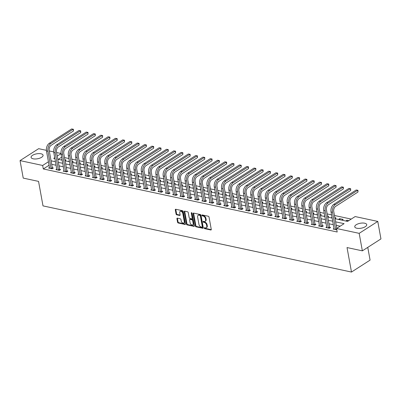 <?xml version="1.0" encoding="UTF-8"?>
<svg xmlns="http://www.w3.org/2000/svg" width="401" height="401" viewBox="0 0 401 401"><rect width="100%" height="100%" fill="white"/><g stroke="black" fill="none" stroke-linecap="round" stroke-linejoin="round"><path stroke-width="0.6" d="M204.244 228.114A0.536 0.346 -122.7 0 0 204.736 228.68L210.821 229.989A0.767 0.491 -122.7 0 0 211.111 229.943A0.767 0.491 -122.7 0 0 211.272 229.422L209.021 217.056A0.767 0.491 -122.7 0 0 208.325 216.249L202.239 214.941A0.536 0.346 -122.7 0 0 202.41 215.903L203.202 216.074A2.451 1.579 -122.7 0 1 205.432 218.665L205.618 219.693A2.451 1.579 -122.7 0 1 205.111 221.367A2.451 1.579 -122.7 0 1 204.184 221.502L203.397 221.332A0.536 0.346 -122.7 0 0 203.573 222.294L204.36 222.46A2.451 1.579 -122.7 0 1 206.595 225.051L206.781 226.084A2.451 1.579 -122.7 0 1 206.274 227.753A2.451 1.579 -122.7 0 1 205.347 227.888L204.56 227.718A0.536 0.346 -122.7 0 0 204.244 228.114M204.746 227.758A0.536 0.346 -122.7 0 0 205.237 228.359L211.277 229.653M202.42 214.981A0.536 0.346 -122.7 0 0 202.916 215.583L203.703 215.753L203.202 216.074M203.583 221.372A0.536 0.346 -122.7 0 0 204.074 221.969L204.866 222.139L204.36 222.46M41.002 153.784A6.09 2.511 169.7 0 1 43.072 155.212A6.09 2.511 169.7 0 1 39.789 158.164A6.09 2.511 169.7 0 1 33.163 158.816A6.09 2.511 169.7 0 1 31.093 157.387A6.09 2.511 169.7 0 1 34.376 154.435A6.09 2.511 169.7 0 1 41.002 153.784M364.659 223.207A6.09 2.511 169.7 0 1 366.73 224.635A6.09 2.511 169.7 0 1 363.446 227.588A6.09 2.511 169.7 0 1 356.82 228.239A6.09 2.511 169.7 0 1 354.75 226.811A6.09 2.511 169.7 0 1 358.033 223.858A6.09 2.511 169.7 0 1 364.659 223.207M177.372 218.159A0.767 0.491 -122.7 0 0 177.082 218.199A0.767 0.491 -122.7 0 0 176.921 218.72L177.553 222.189A0.767 0.491 -122.7 0 0 178.25 223.001L185.011 224.45A0.767 0.491 -122.7 0 0 185.302 224.41A0.767 0.491 -122.7 0 0 185.457 223.888L183.212 211.522A0.767 0.491 -122.7 0 0 182.515 210.71L175.753 209.262A0.767 0.491 -122.7 0 0 175.463 209.302A0.767 0.491 -122.7 0 0 175.307 209.828L176.069 214.019A0.767 0.491 -122.7 0 0 176.766 214.826L179.658 215.447A0.767 0.491 -122.7 0 0 179.949 215.407A0.767 0.491 -122.7 0 0 180.104 214.881L179.728 212.806A2.05 1.318 -122.7 0 1 180.154 211.407A2.05 1.318 -122.7 0 1 181.703 211.678A2.05 1.318 -122.7 0 1 182.796 213.462L184.275 221.603A2.05 1.318 -122.7 0 1 183.848 223.001A2.05 1.318 -122.7 0 1 182.3 222.725A2.05 1.318 -122.7 0 1 181.207 220.946L180.961 219.588A0.767 0.491 -122.7 0 0 180.265 218.781L177.372 218.159M335.061 218.71L347.612 221.402L355.151 216.565L377.772 221.417L380.95 238.911L362.354 250.846L347.03 247.557L351.487 272.053L43.002 205.883L38.551 181.387L23.228 178.104L20.05 160.606L38.646 148.676L46.401 150.34M362.354 250.846L359.176 233.347L336.559 228.5L344.098 223.658L335.632 221.843M49.082 165.252L43.303 168.956L337.191 231.999L336.559 228.5M43.303 168.956L42.666 165.458L20.05 160.606M195.372 226.014A0.767 0.491 -122.7 0 0 196.069 226.821L202.831 228.274A0.767 0.491 -122.7 0 0 203.117 228.229A0.767 0.491 -122.7 0 0 203.277 227.708L201.031 215.342A0.767 0.491 -122.7 0 0 200.335 214.535L193.573 213.086A0.767 0.491 -122.7 0 0 193.282 213.126A0.767 0.491 -122.7 0 0 193.122 213.648L195.372 226.014L195.873 225.693A0.767 0.491 -122.7 0 0 196.57 226.5L203.287 227.938M193.919 226.359L187.162 224.911A0.767 0.491 -122.7 0 1 186.46 224.104L184.214 211.738A0.767 0.491 -122.7 0 1 184.375 211.217A0.767 0.491 -122.7 0 1 184.66 211.172L187.558 211.793A0.767 0.491 -122.7 0 1 188.254 212.605L189.167 217.618A0.767 0.491 -122.7 0 0 189.863 218.43L191.783 218.841A0.767 0.491 -122.7 0 0 192.069 218.796A0.767 0.491 -122.7 0 0 192.229 218.274L191.282 213.056A0.536 0.346 -122.7 0 1 192.084 213.227L194.37 225.798A0.767 0.491 -122.7 0 1 194.209 226.319A0.767 0.491 -122.7 0 1 193.919 226.359L194.37 226.074M340.168 226.179L336.264 225.342M333.346 224.715L328.97 223.778M326.053 223.151L321.672 222.214M318.755 221.588L314.379 220.65M311.457 220.024L307.081 219.081M304.164 218.455L299.788 217.517M296.865 216.891L292.489 215.954M289.572 215.327L285.191 214.39M282.274 213.763L277.898 212.821M274.976 212.199L270.6 211.257M267.683 210.63L263.307 209.693M260.384 209.066L256.008 208.129M253.091 207.502L248.71 206.565M245.793 205.939L241.417 204.996M238.495 204.37L234.119 203.432M231.202 202.806L226.826 201.868M223.903 201.242L219.527 200.305M216.61 199.678L212.229 198.736M209.312 198.114L204.936 197.172M202.014 196.545L197.638 195.608M194.721 194.981L190.345 194.044M187.422 193.417L183.046 192.48M180.129 191.853L175.748 190.911M172.831 190.285L168.455 189.347M165.538 188.721L161.157 187.783M158.24 187.157L153.864 186.219M150.941 185.593L146.565 184.65M143.648 184.029L139.272 183.087M136.35 182.46L131.974 181.523M129.057 180.896L124.676 179.959M121.759 179.332L117.383 178.395M114.46 177.768L110.085 176.826M107.167 176.199L102.791 175.262M99.869 174.635L95.493 173.698M92.576 173.072L88.195 172.134M85.278 171.508L80.902 170.57M77.979 169.944L73.604 169.001M70.686 168.375L66.31 167.438M63.388 166.811L59.012 165.874M56.095 165.247L51.714 164.31M336.785 229.758L333.161 229.086L334.038 228.525M326.745 226.956L325.863 227.522L329.366 228.274L330.619 227.467L329.672 227.262M319.447 225.392L318.569 225.958L322.068 226.71L323.326 225.903L322.374 225.698M312.148 223.828L311.271 224.395L314.775 225.141L316.028 224.339L315.076 224.134M304.855 222.264L303.973 222.826L307.477 223.578L308.735 222.771L307.783 222.57M297.557 220.7L296.68 221.262L300.179 222.014L301.437 221.207L300.484 221.001M290.264 219.131L289.382 219.698L292.885 220.45L294.144 219.643L293.191 219.437M282.966 217.568L282.088 218.134L285.587 218.886L286.845 218.079L285.893 217.873M275.667 216.004L274.79 216.565L278.294 217.317L279.547 216.51L278.595 216.309M268.374 214.44L267.492 215.001L270.996 215.753L272.254 214.946L271.302 214.746M261.076 212.871L260.199 213.437L263.703 214.189L264.956 213.382L264.003 213.177M253.783 211.307L252.901 211.873L256.404 212.625L257.663 211.818L256.71 211.613M246.485 209.743L245.607 210.309L249.106 211.056L250.364 210.254L249.412 210.049M239.186 208.179L238.309 208.741L241.813 209.492L243.066 208.685L242.114 208.485M231.893 206.615L231.011 207.177L234.515 207.929L235.773 207.122L234.821 206.916M224.595 205.046L223.718 205.613L227.222 206.365L228.475 205.558L227.522 205.352M217.302 203.482L216.42 204.049L219.923 204.801L221.182 203.994L220.229 203.788M210.004 201.919L209.127 202.48L212.625 203.232L213.883 202.43L212.931 202.224M202.705 200.355L201.828 200.916L205.332 201.668L206.585 200.861L205.633 200.66M195.412 198.786L194.535 199.352L198.034 200.104L199.292 199.297L198.34 199.091M188.114 197.222L187.237 197.788L190.741 198.54L191.994 197.733L191.041 197.528M180.821 195.658L179.939 196.224L183.442 196.971L184.701 196.169L183.748 195.964M173.523 194.094L172.646 194.655L176.144 195.407L177.402 194.6L176.45 194.4M166.23 192.53L165.347 193.092L168.851 193.843L170.104 193.036L169.157 192.831M158.931 190.961L158.054 191.528L161.553 192.28L162.811 191.472L161.859 191.267M151.633 189.397L150.756 189.964L154.26 190.716L155.513 189.909L154.56 189.703M144.34 187.833L143.458 188.395L146.961 189.147L148.22 188.345L147.267 188.139M137.042 186.27L136.165 186.831L139.663 187.583L140.921 186.776L139.969 186.575M129.749 184.706L128.866 185.267L132.37 186.019L133.628 185.212L132.676 185.006M122.45 183.137L121.573 183.703L125.072 184.455L126.33 183.648L125.378 183.442M115.152 181.573L114.275 182.139L117.779 182.886L119.032 182.084L118.079 181.879M107.859 180.009L106.977 180.57L110.481 181.322L111.739 180.515L110.786 180.315M100.561 178.445L99.684 179.006L103.187 179.758L104.44 178.951L103.488 178.746M93.268 176.876L92.385 177.442L95.889 178.194L97.147 177.387L96.195 177.182M85.969 175.312L85.092 175.879L88.591 176.63L89.849 175.823L88.897 175.618M78.671 173.748L77.794 174.315L81.298 175.062L82.551 174.26L81.598 174.054M71.378 172.184L70.496 172.746L74 173.498L75.258 172.691L74.305 172.49M64.08 170.62L63.203 171.182L66.706 171.934L67.959 171.127L67.007 170.921M56.787 169.052L55.904 169.618L59.408 170.37L60.666 169.563L59.714 169.357M49.488 167.488L48.611 168.054L52.11 168.801L53.368 167.999L52.416 167.793M351.226 219.086L334.474 215.492M331.557 214.866L327.181 213.928M324.259 213.302L319.883 212.365M316.965 211.738L312.59 210.796M309.667 210.169L305.291 209.232M302.374 208.605L297.993 207.668M295.076 207.041L290.7 206.104M287.778 205.477L283.402 204.535M280.484 203.914L276.109 202.971M273.186 202.345L268.81 201.407M265.893 200.781L261.512 199.843M258.595 199.217L254.219 198.279M251.297 197.653L246.921 196.711M244.003 196.084L239.628 195.147M236.705 194.52L232.329 193.583M229.412 192.956L225.031 192.019M222.114 191.392L217.738 190.45M214.821 189.828L210.44 188.886M207.523 188.259L203.147 187.322M200.224 186.696L195.848 185.758M192.931 185.132L188.555 184.194M185.633 183.568L181.257 182.625M178.34 181.999L173.959 181.062M171.042 180.435L166.666 179.498M163.743 178.871L159.367 177.934M156.45 177.307L152.074 176.365M149.152 175.743L144.776 174.801M141.859 174.174L137.478 173.237M134.561 172.61L130.185 171.673M127.262 171.047L122.886 170.109M119.969 169.483L115.593 168.54M112.671 167.914L108.295 166.976M105.378 166.35L100.997 165.412M98.08 164.786L93.704 163.849M90.781 163.222L86.405 162.28M83.488 161.658L79.112 160.716M76.19 160.089L71.814 159.152M68.897 158.525L64.516 157.588M61.639 157.192L58.29 159.342M348.84 220.615L346.98 220.219L345.757 221.006M341.963 220.189L343.186 219.407L339.682 218.655L338.459 219.437M335.005 218.41L335.893 217.838L334.86 217.618M332.003 217.332L331.166 217.873M327.707 216.841L328.594 216.274L327.567 216.054M324.71 215.768L323.868 216.309M320.414 215.277L321.296 214.71L320.269 214.49M317.412 214.204L316.574 214.746M313.116 213.713L314.003 213.147L312.975 212.926M310.118 212.64L309.276 213.177M305.823 212.149L306.705 211.578L305.677 211.357M302.82 211.076L301.978 211.613M298.524 210.58L299.412 210.014L298.384 209.793M295.527 209.507L294.685 210.049M291.226 209.016L292.113 208.45L291.086 208.229M288.229 207.944L287.387 208.485M283.933 207.452L284.815 206.886L283.788 206.665M280.931 206.38L280.093 206.921M276.635 205.888L277.522 205.322L276.495 205.101M273.637 204.816L272.795 205.352M269.342 204.325L270.224 203.753L269.196 203.533M266.339 203.247L265.497 203.788M262.043 202.756L262.931 202.189L261.903 201.969M259.046 201.683L258.204 202.224M254.75 201.192L255.632 200.625L254.605 200.405M251.748 200.119L250.906 200.66M247.452 199.628L248.334 199.061L247.307 198.841M244.45 198.555L243.613 199.091M240.154 198.064L241.041 197.492L240.014 197.272M237.156 196.991L236.314 197.528M232.861 196.495L233.743 195.929L232.715 195.708M229.858 195.422L229.016 195.964M225.562 194.931L226.45 194.365L225.422 194.144M222.565 193.858L221.723 194.4M218.269 193.367L219.152 192.801L218.124 192.58M215.267 192.295L214.425 192.836M210.971 191.803L211.853 191.237L210.826 191.016M207.969 190.731L207.132 191.267M203.673 190.239L204.56 189.668L203.533 189.447M200.675 189.162L199.833 189.703M196.38 188.67L197.262 188.104L196.234 187.884M193.377 187.598L192.535 188.139M189.082 187.107L189.969 186.54L188.941 186.32M186.084 186.034L185.242 186.575M181.788 185.543L182.671 184.976L181.643 184.756M178.786 184.47L177.944 185.006M174.49 183.979L175.377 183.407L174.345 183.187M171.488 182.906L170.651 183.442M167.192 182.41L168.079 181.843L167.052 181.623M164.194 181.337L163.352 181.879M159.899 180.846L160.781 180.28L159.753 180.059M156.896 179.773L156.059 180.315M152.601 179.282L153.488 178.716L152.46 178.495M149.603 178.209L148.761 178.751M145.307 177.718L146.19 177.152L145.162 176.931M142.305 176.646L141.463 177.182M138.009 176.154L138.896 175.583L137.869 175.362M135.012 175.077L134.17 175.618M130.711 174.585L131.598 174.019L130.571 173.798M127.713 173.513L126.871 174.054M123.418 173.021L124.3 172.455L123.272 172.235M120.415 171.949L119.578 172.49M116.12 171.458L117.007 170.891L115.979 170.671M113.122 170.385L112.28 170.921M108.826 169.894L109.709 169.322L108.681 169.102M105.824 168.821L104.982 169.357M101.528 168.325L102.415 167.758L101.388 167.538M98.531 167.252L97.689 167.793M94.235 166.761L95.117 166.194L94.09 165.974M91.233 165.688L90.39 166.23M86.937 165.197L87.819 164.631L86.791 164.41M83.934 164.124L83.097 164.666M79.639 163.633L80.526 163.067L79.498 162.846M76.641 162.56L75.799 163.097M72.345 162.069L73.228 161.498L72.2 161.277M69.343 160.996L68.501 161.533M65.047 160.5L65.934 159.934L64.907 159.713M62.05 159.428L61.208 159.969M351.487 272.053L370.078 260.119L367.762 247.372M377.772 221.417L359.176 233.347M49.288 150.956L53.694 151.904M56.586 152.525L60.992 153.468M54.726 157.723L53.724 158.365L54.887 158.616M57.809 159.237L62.185 160.179M65.102 160.806L69.478 161.743M72.401 162.37L76.776 163.307M79.694 163.934L84.075 164.871M86.992 165.498L91.368 166.44M94.285 167.067L98.666 168.004M101.583 168.631L105.959 169.568M108.882 170.194L113.257 171.132M116.175 171.758L120.551 172.701M123.473 173.322L127.849 174.265M130.766 174.891L135.147 175.828M138.064 176.455L142.44 177.392M145.362 178.019L149.738 178.956M152.656 179.583L157.032 180.525M159.954 181.152L164.33 182.089M167.247 182.716L171.628 183.653M174.545 184.28L178.921 185.217M181.843 185.843L186.219 186.786M189.137 187.407L193.513 188.35M196.435 188.976L200.811 189.914M203.728 190.54L208.109 191.477M211.026 192.104L215.402 193.041M218.324 193.668L222.7 194.61M225.618 195.237L229.994 196.174M232.916 196.801L237.292 197.738M240.209 198.365L244.59 199.302M247.507 199.929L251.883 200.871M254.8 201.492L259.181 202.435M262.099 203.061L266.475 203.999M269.397 204.625L273.773 205.563M276.69 206.189L281.066 207.127M283.988 207.753L288.364 208.695M291.281 209.322L295.662 210.259M298.58 210.886L302.955 211.823M305.878 212.45L310.254 213.387M313.171 214.014L317.547 214.951M320.469 215.578L324.845 216.52M327.762 217.147L332.143 218.084M61.017 153.683L57.238 156.109M48.446 161.753L42.666 165.458M332.71 221.217L328.334 220.279M325.417 219.653L321.036 218.715M318.118 218.089L313.742 217.147M310.82 216.525L306.444 215.583M303.527 214.956L299.151 214.019M296.229 213.392L291.853 212.455M288.936 211.828L284.555 210.891M281.637 210.264L277.261 209.322M274.344 208.695L269.963 207.758M267.046 207.132L262.67 206.194M259.748 205.568L255.372 204.63M252.455 204.004L248.079 203.066M245.156 202.44L240.78 201.497M237.863 200.871L233.482 199.934M230.565 199.307L226.189 198.37M223.267 197.743L218.891 196.806M215.974 196.179L211.598 195.237M208.675 194.61L204.299 193.673M201.382 193.046L197.001 192.109M194.084 191.483L189.708 190.545M186.786 189.919L182.41 188.981M179.493 188.355L175.117 187.412M172.194 186.786L167.819 185.848M164.901 185.222L160.52 184.285M157.603 183.658L153.227 182.721M150.305 182.094L145.929 181.152M143.012 180.525L138.636 179.588M135.713 178.961L131.338 178.024M128.42 177.397L124.039 176.46M121.122 175.833L116.746 174.896M113.829 174.27L109.448 173.327M106.531 172.701L102.155 171.763M99.232 171.137L94.857 170.199M91.939 169.573L87.563 168.636M84.641 168.009L80.265 167.067M77.348 166.445L72.967 165.503M70.05 164.876L65.674 163.939M62.751 163.312L58.376 162.375M55.458 161.748L51.082 160.811M346.98 220.219L347.181 221.307M339.682 218.655L339.883 219.743M206.274 227.753L206.776 227.432A2.451 1.579 -122.7 0 0 207.282 225.763L206.781 226.084M204.866 222.139A2.451 1.579 -122.7 0 1 207.096 224.73L207.282 225.763M205.111 221.367L205.613 221.041A2.451 1.579 -122.7 0 0 206.124 219.372L205.618 219.693M203.703 215.753A2.451 1.579 -122.7 0 1 205.934 218.345L206.124 219.372M193.618 213.096A0.767 0.491 -122.7 0 0 193.628 213.327L195.873 225.693M202.024 227.177A0.536 0.346 -122.7 0 0 202.34 226.781L200.365 215.928A0.536 0.346 -122.7 0 0 199.878 215.362L199.046 215.182A2.451 1.579 -122.7 0 0 198.119 215.317A2.451 1.579 -122.7 0 0 197.613 216.986L198.961 224.405A2.451 1.579 -122.7 0 0 201.192 226.996L202.024 227.177M202.525 226.856A0.536 0.346 -122.7 0 0 202.841 226.46L202.34 226.781M198.119 215.317L198.625 214.996A2.451 1.579 -122.7 0 1 199.548 214.861L200.38 215.036A0.536 0.346 -122.7 0 1 200.866 215.603L202.841 226.46M194.375 226.029L187.663 224.59L187.162 224.911M184.711 211.182A0.767 0.491 -122.7 0 0 184.716 211.412L186.966 223.778A0.767 0.491 -122.7 0 0 187.663 224.59M192.069 218.796L192.575 218.475A0.767 0.491 -122.7 0 0 192.731 217.954L191.788 212.751M190.109 222.821A2.05 1.318 -122.7 0 0 191.202 224.605A2.05 1.318 -122.7 0 0 192.751 224.876A2.05 1.318 -122.7 0 0 193.177 223.477L192.655 220.61A0.767 0.491 -122.7 0 0 191.959 219.803L190.039 219.387A0.767 0.491 -122.7 0 0 189.748 219.432A0.767 0.491 -122.7 0 0 189.588 219.954L190.109 222.821M192.751 224.876L193.252 224.555A2.05 1.318 -122.7 0 0 193.678 223.156L193.177 223.477M189.748 219.432L190.249 219.111A0.767 0.491 -122.7 0 1 190.54 219.066L192.46 219.477A0.767 0.491 -122.7 0 1 193.157 220.289L193.678 223.156M183.848 223.001L184.35 222.675A2.05 1.318 -122.7 0 0 184.776 221.282L184.275 221.603M180.154 211.407L180.656 211.086A2.05 1.318 -122.7 0 1 182.204 211.357A2.05 1.318 -122.7 0 1 183.297 213.142L184.776 221.282M175.798 209.272A0.767 0.491 -122.7 0 0 175.808 209.502L176.57 213.693A0.767 0.491 -122.7 0 0 177.267 214.505L180.114 215.116M177.417 218.169A0.767 0.491 -122.7 0 0 177.422 218.4L178.054 221.868A0.767 0.491 -122.7 0 0 178.751 222.68L185.468 224.119M335.707 229.633L336.604 228.77M336.81 228.334L333.747 211.492A3.905 2.516 -77.9 0 1 335.627 206.38L357.968 192.044L357.647 190.295L335.306 204.63A5.855 3.774 102.1 0 0 332.494 212.299L335.602 229.412M356.188 189.984L357.958 190.31L356.188 189.984L333.848 204.32A5.855 3.774 102.1 0 0 331.036 211.984L334.113 229.292M357.958 190.31L357.968 192.044M328.414 228.069L329.562 227.041L326.454 209.929A3.905 2.516 -77.9 0 1 328.329 204.816L350.669 190.48L350.354 188.731L328.013 203.066A5.855 3.774 102.1 0 0 325.196 210.736L328.309 227.848M348.89 188.42L350.664 188.741L348.89 188.42L326.554 202.751A5.855 3.774 102.1 0 0 323.737 210.42L326.815 227.728M329.562 227.041L329.973 227.883M350.664 188.741L350.669 190.48M321.116 226.505L322.269 225.477L319.156 208.365A3.905 2.516 -77.9 0 1 321.036 203.252L343.371 188.916L343.055 187.167L320.715 201.502A5.855 3.774 102.1 0 0 317.898 209.167L321.011 226.284M341.597 186.851L343.366 187.177L341.597 186.851L319.256 201.187A5.855 3.774 102.1 0 0 316.439 208.856L319.522 226.164M322.269 225.477L322.675 226.319M343.366 187.177L343.371 188.916M313.823 224.941L314.97 223.913L311.863 206.796A3.905 2.516 -77.9 0 1 313.737 201.688L336.078 187.352L335.757 185.603L313.422 199.934A5.855 3.774 102.1 0 0 310.605 207.603L313.712 224.72M334.299 185.287L336.068 185.613L334.299 185.287L311.958 199.623A5.855 3.774 102.1 0 0 309.146 207.292L312.224 224.595M314.97 223.913L315.376 224.755M336.068 185.613L336.078 187.352M306.524 223.372L307.672 222.349L304.565 205.232A3.905 2.516 -77.9 0 1 306.439 200.119L328.78 185.783L328.464 184.034L306.123 198.37A5.855 3.774 102.1 0 0 303.306 206.039L306.419 223.151M327.005 183.723L328.775 184.049L327.005 183.723L304.665 198.059A5.855 3.774 102.1 0 0 301.848 205.728L304.925 223.031M307.672 222.349L308.083 223.192M328.775 184.049L328.78 185.783M299.231 221.808L300.379 220.781L297.266 203.668A3.905 2.516 -77.9 0 1 299.146 198.555L321.487 184.219L321.166 182.47L298.825 196.806A5.855 3.774 102.1 0 0 296.013 204.475L299.121 221.588M319.707 182.159L321.477 182.48L319.707 182.159L297.367 196.495A5.855 3.774 102.1 0 0 294.555 204.159L297.632 221.467M300.379 220.781L300.785 221.628M321.477 182.48L321.487 184.219M291.933 220.244L293.081 219.217L289.973 202.104A3.905 2.516 -77.9 0 1 291.848 196.991L314.189 182.655L313.873 180.906L291.532 195.242A5.855 3.774 102.1 0 0 288.715 202.911L291.828 220.024M312.409 180.59L314.183 180.916L312.409 180.59L290.073 194.926A5.855 3.774 102.1 0 0 287.256 202.595L290.334 219.903M293.081 219.217L293.492 220.059M314.183 180.916L314.189 182.655M284.635 218.68L285.788 217.653L282.675 200.535A3.905 2.516 -77.9 0 1 284.555 195.427L306.89 181.092L306.575 179.342L284.234 193.678A5.855 3.774 102.1 0 0 281.422 201.342L284.53 218.46M305.116 179.026L306.885 179.352L305.116 179.026L282.775 193.362A5.855 3.774 102.1 0 0 279.958 201.031L283.041 218.334M285.788 217.653L286.194 218.495M306.885 179.352L306.89 181.092M277.342 217.116L278.489 216.089L275.382 198.971A3.905 2.516 -77.9 0 1 277.256 193.858L299.597 179.523L299.276 177.773L276.941 192.109A5.855 3.774 102.1 0 0 274.124 199.778L277.231 216.896M297.818 177.463L299.587 177.788L297.818 177.463L275.482 191.798A5.855 3.774 102.1 0 0 272.665 199.467L275.743 216.771M278.489 216.089L278.895 216.931M299.587 177.788L299.597 179.523M270.043 215.548L271.196 214.525L268.084 197.407A3.905 2.516 -77.9 0 1 269.958 192.295L292.299 177.959L291.983 176.209L269.642 190.545A5.855 3.774 102.1 0 0 266.825 198.214L269.938 215.327M290.524 175.899L292.294 176.224L290.524 175.899L268.184 190.234A5.855 3.774 102.1 0 0 265.367 197.899L268.444 215.207M271.196 214.525L271.602 215.367M292.294 176.224L292.299 177.959M262.75 213.984L263.898 212.956L260.785 195.843A3.905 2.516 -77.9 0 1 262.665 190.731L285.006 176.395L284.685 174.646L262.344 188.981A5.855 3.774 102.1 0 0 259.532 196.65L262.64 213.763M283.226 174.335L284.996 174.656L283.226 174.335L260.886 188.67A5.855 3.774 102.1 0 0 258.074 196.335L261.151 213.643M263.898 212.956L264.304 213.798M284.996 174.656L285.006 176.395M255.452 212.42L256.6 211.392L253.492 194.279A3.905 2.516 -77.9 0 1 255.367 189.167L277.708 174.831L277.392 173.082L255.051 187.417A5.855 3.774 102.1 0 0 252.234 195.081L255.347 212.199M275.933 172.766L277.703 173.092L275.933 172.766L253.592 187.102A5.855 3.774 102.1 0 0 250.775 194.771L253.853 212.079M256.6 211.392L257.011 212.234M277.703 173.092L277.708 174.831M248.154 210.856L249.307 209.828L246.194 192.711A3.905 2.516 -77.9 0 1 248.074 187.603L270.409 173.267L270.094 171.518L247.753 185.853A5.855 3.774 102.1 0 0 244.941 193.518L248.049 210.635M268.635 171.202L270.404 171.528L268.635 171.202L246.294 185.538A5.855 3.774 102.1 0 0 243.477 193.207L246.56 210.51M249.307 209.828L249.713 210.67M270.404 171.528L270.409 173.267M240.861 209.287L242.009 208.264L238.901 191.147A3.905 2.516 -77.9 0 1 240.775 186.034L263.116 171.698L262.795 169.949L240.46 184.285A5.855 3.774 102.1 0 0 237.643 191.954L240.755 209.066M261.337 169.638L263.106 169.964L261.337 169.638L239.001 183.974A5.855 3.774 102.1 0 0 236.184 191.643L239.262 208.946M242.009 208.264L242.415 209.106M263.106 169.964L263.116 171.698M233.562 207.723L234.715 206.695L231.603 189.583A3.905 2.516 -77.9 0 1 233.482 184.47L255.818 170.134L255.502 168.385L233.161 182.721A5.855 3.774 102.1 0 0 230.344 190.39L233.457 207.502M254.044 168.074L255.813 168.395L254.044 168.074L231.703 182.41A5.855 3.774 102.1 0 0 228.886 190.074L231.963 207.382M234.715 206.695L235.121 207.543M255.813 168.395L255.818 170.134M226.269 206.159L227.417 205.132L224.304 188.019A3.905 2.516 -77.9 0 1 226.184 182.906L248.525 168.57L248.204 166.821L225.863 181.157A5.855 3.774 102.1 0 0 223.051 188.826L226.159 205.939M246.745 166.505L248.515 166.831L246.745 166.505L224.405 180.841A5.855 3.774 102.1 0 0 221.593 188.51L224.67 205.818M227.417 205.132L227.823 205.974M248.515 166.831L248.525 168.57M218.971 204.595L220.119 203.568L217.011 186.45A3.905 2.516 -77.9 0 1 218.886 181.342L241.227 167.006L240.911 165.257L218.57 179.593A5.855 3.774 102.1 0 0 215.753 187.257L218.866 204.375M239.452 164.941L241.222 165.267L239.452 164.941L217.111 179.277A5.855 3.774 102.1 0 0 214.294 186.946L217.372 204.249M220.119 203.568L220.53 204.41M241.222 165.267L241.227 167.006M211.673 203.031L212.826 202.004L209.713 184.886A3.905 2.516 -77.9 0 1 211.593 179.773L233.933 165.443L233.613 163.688L211.272 178.024A5.855 3.774 102.1 0 0 208.46 185.693L211.568 202.811M232.154 163.377L233.923 163.703L232.154 163.377L209.813 177.713A5.855 3.774 102.1 0 0 206.996 185.382L210.079 202.685M212.826 202.004L213.232 202.846M233.923 163.703L233.933 165.443M204.38 201.462L205.528 200.44L202.42 183.322A3.905 2.516 -77.9 0 1 204.294 178.209L226.635 163.874L226.314 162.124L203.979 176.46A5.855 3.774 102.1 0 0 201.162 184.129L204.274 201.242M224.856 161.814L226.63 162.139L224.856 161.814L202.52 176.149A5.855 3.774 102.1 0 0 199.703 183.813L202.781 201.122M205.528 200.44L205.939 201.282M226.63 162.139L226.635 163.874M197.081 199.898L198.234 198.871L195.122 181.758A3.905 2.516 -77.9 0 1 197.001 176.646L219.337 162.31L219.021 160.56L196.68 174.896A5.855 3.774 102.1 0 0 193.863 182.565L196.976 199.678M217.563 160.25L219.332 160.57L217.563 160.25L195.222 174.585A5.855 3.774 102.1 0 0 192.405 182.249L195.482 199.558M198.234 198.871L198.64 199.713M219.332 160.57L219.337 162.31M189.788 198.335L190.936 197.307L187.828 180.194A3.905 2.516 -77.9 0 1 189.703 175.082L212.044 160.746L211.723 158.996L189.387 173.332A5.855 3.774 102.1 0 0 186.57 180.996L189.678 198.114M210.264 158.681L212.034 159.007L210.264 158.681L187.924 173.016A5.855 3.774 102.1 0 0 185.112 180.686L188.189 197.994M190.936 197.307L191.342 198.149M212.034 159.007L212.044 160.746M182.49 196.771L183.638 195.743L180.53 178.625A3.905 2.516 -77.9 0 1 182.405 173.518L204.746 159.182L204.43 157.433L182.089 171.768A5.855 3.774 102.1 0 0 179.272 179.432L182.385 196.55M202.971 157.117L204.741 157.443L202.971 157.117L180.63 171.453A5.855 3.774 102.1 0 0 177.813 179.122L180.891 196.425M183.638 195.743L184.049 196.585M204.741 157.443L204.746 159.182M175.192 195.207L176.345 194.179L173.232 177.062A3.905 2.516 -77.9 0 1 175.112 171.949L197.452 157.613L197.132 155.864L174.791 170.199A5.855 3.774 102.1 0 0 171.979 177.869L175.087 194.986M195.673 155.553L197.442 155.879L195.673 155.553L173.332 169.889A5.855 3.774 102.1 0 0 170.52 177.558L173.598 194.861M176.345 194.179L176.751 195.021M197.442 155.879L197.452 157.613M167.899 193.638L169.047 192.61L165.939 175.498A3.905 2.516 -77.9 0 1 167.813 170.385L190.154 156.049L189.838 154.3L167.498 168.636A5.855 3.774 102.1 0 0 164.681 176.305L167.793 193.417M188.375 153.989L190.149 154.31L188.375 153.989L166.039 168.325A5.855 3.774 102.1 0 0 163.222 175.989L166.3 193.297M169.047 192.61L169.458 193.457M190.149 154.31L190.154 156.049M160.6 192.074L161.753 191.046L158.641 173.934A3.905 2.516 -77.9 0 1 160.52 168.821L182.856 154.485L182.54 152.736L160.2 167.072A5.855 3.774 102.1 0 0 157.382 174.741L160.495 191.853M181.082 152.42L182.851 152.746L181.082 152.42L158.741 166.756A5.855 3.774 102.1 0 0 155.924 174.425L159.007 191.733M161.753 191.046L162.159 191.889M182.851 152.746L182.856 154.485M153.307 190.51L154.455 189.483L151.347 172.365A3.905 2.516 -77.9 0 1 153.222 167.257L175.563 152.921L175.242 151.172L152.906 165.508A5.855 3.774 102.1 0 0 150.089 173.172L153.197 190.29M173.783 150.856L175.553 151.182L173.783 150.856L151.443 165.192A5.855 3.774 102.1 0 0 148.631 172.861L151.708 190.164M154.455 189.483L154.861 190.325M175.553 151.182L175.563 152.921M146.009 188.946L147.157 187.919L144.049 170.801A3.905 2.516 -77.9 0 1 145.924 165.688L168.265 151.357L167.949 149.603L145.608 163.939A5.855 3.774 102.1 0 0 142.791 171.608L145.904 188.726M166.49 149.292L168.26 149.618L166.49 149.292L144.149 163.628A5.855 3.774 102.1 0 0 141.332 171.297L144.41 188.6M147.157 187.919L147.568 188.761M168.26 149.618L168.265 151.357M138.716 187.377L139.864 186.355L136.751 169.237A3.905 2.516 -77.9 0 1 138.631 164.124L160.971 149.789L160.651 148.039L138.31 162.375A5.855 3.774 102.1 0 0 135.498 170.044L138.606 187.157M159.192 147.728L160.961 148.054L159.192 147.728L136.851 162.064A5.855 3.774 102.1 0 0 134.039 169.728L137.117 187.036M139.864 186.355L140.27 187.197M160.961 148.054L160.971 149.789M131.418 185.813L132.566 184.786L129.458 167.673A3.905 2.516 -77.9 0 1 131.333 162.56L153.673 148.225L153.357 146.475L131.017 160.811A5.855 3.774 102.1 0 0 128.2 168.48L131.312 185.593M151.894 146.165L153.668 146.485L151.894 146.165L129.558 160.5A5.855 3.774 102.1 0 0 126.741 168.164L129.819 185.473M132.566 184.786L132.977 185.628M153.668 146.485L153.673 148.225M124.12 184.249L125.272 183.222L122.16 166.109A3.905 2.516 -77.9 0 1 124.039 160.996L146.375 146.661L146.059 144.911L123.719 159.247A5.855 3.774 102.1 0 0 120.907 166.911L124.014 184.029M144.601 144.596L146.37 144.921L144.601 144.596L122.26 158.931A5.855 3.774 102.1 0 0 119.443 166.6L122.526 183.909M125.272 183.222L125.678 184.064M146.37 144.921L146.375 146.661M116.826 182.686L117.974 181.658L114.866 164.54A3.905 2.516 -77.9 0 1 116.741 159.433L139.082 145.097L138.761 143.347L116.425 157.683A5.855 3.774 102.1 0 0 113.608 165.347L116.716 182.465M137.302 143.032L139.072 143.357L137.302 143.032L114.967 157.367A5.855 3.774 102.1 0 0 112.15 165.037L115.227 182.34M117.974 181.658L118.38 182.5M139.072 143.357L139.082 145.097M109.528 181.122L110.681 180.094L107.568 162.976A3.905 2.516 -77.9 0 1 109.443 157.864L131.784 143.528L131.468 141.779L109.127 156.114A5.855 3.774 102.1 0 0 106.31 163.783L109.423 180.901M130.009 141.468L131.779 141.794L130.009 141.468L107.668 155.804A5.855 3.774 102.1 0 0 104.851 163.473L107.929 180.776M110.681 180.094L111.087 180.936M131.779 141.794L131.784 143.528M102.235 179.553L103.383 178.525L100.27 161.413A3.905 2.516 -77.9 0 1 102.15 156.3L124.49 141.964L124.17 140.215L101.829 154.55A5.855 3.774 102.1 0 0 99.017 162.22L102.125 179.332M122.711 139.904L124.48 140.225L122.711 139.904L100.37 154.24A5.855 3.774 102.1 0 0 97.558 161.904L100.636 179.212M103.383 178.525L103.789 179.372M124.48 140.225L124.49 141.964M94.937 177.989L96.085 176.961L92.977 159.849A3.905 2.516 -77.9 0 1 94.852 154.736L117.192 140.4L116.876 138.651L94.536 152.987A5.855 3.774 102.1 0 0 91.719 160.656L94.831 177.768M115.418 138.335L117.187 138.661L115.418 138.335L93.077 152.671A5.855 3.774 102.1 0 0 90.26 160.34L93.338 177.648M96.085 176.961L96.496 177.803M117.187 138.661L117.192 140.4M87.639 176.425L88.791 175.397L85.679 158.28A3.905 2.516 -77.9 0 1 87.558 153.172L109.894 138.836L109.578 137.087L87.238 151.423A5.855 3.774 102.1 0 0 84.426 159.087L87.533 176.204M108.12 136.771L109.889 137.097L108.12 136.771L85.779 151.107A5.855 3.774 102.1 0 0 82.962 158.776L86.045 176.079M88.791 175.397L89.197 176.239M109.889 137.097L109.894 138.836M80.345 174.861L81.493 173.833L78.385 156.716A3.905 2.516 -77.9 0 1 80.26 151.603L102.601 137.272L102.28 135.518L79.944 149.854A5.855 3.774 102.1 0 0 77.127 157.523L80.24 174.641M100.821 135.207L102.591 135.533L100.821 135.207L78.486 149.543A5.855 3.774 102.1 0 0 75.669 157.212L78.746 174.515M81.493 173.833L81.899 174.676M102.591 135.533L102.601 137.272M73.047 173.292L74.2 172.27L71.087 155.152A3.905 2.516 -77.9 0 1 72.967 150.039L95.303 135.703L94.987 133.954L72.646 148.29A5.855 3.774 102.1 0 0 69.829 155.959L72.942 173.072M93.528 133.643L95.298 133.969L93.528 133.643L71.188 147.979A5.855 3.774 102.1 0 0 68.37 155.643L71.448 172.951M74.2 172.27L74.606 173.112M95.298 133.969L95.303 135.703M65.754 171.728L66.902 170.701L63.789 153.588A3.905 2.516 -77.9 0 1 65.669 148.475L88.009 134.14L87.689 132.39L65.348 146.726A5.855 3.774 102.1 0 0 62.536 154.395L65.644 171.508M86.23 132.079L87.999 132.4L86.23 132.079L63.889 146.415A5.855 3.774 102.1 0 0 61.077 154.079L64.155 171.387M66.902 170.701L67.308 171.543M87.999 132.4L88.009 134.14M58.456 170.164L59.604 169.137L56.496 152.024A3.905 2.516 -77.9 0 1 58.371 146.911L80.711 132.576L80.395 130.826L58.055 145.162A5.855 3.774 102.1 0 0 55.238 152.826L58.351 169.944M78.937 130.51L80.706 130.836L78.937 130.51L56.596 144.846A5.855 3.774 102.1 0 0 53.779 152.515L56.857 169.823M59.604 169.137L60.015 169.979M80.706 130.836L80.711 132.576M51.158 168.6L52.31 167.573L49.198 150.455A3.905 2.516 -77.9 0 1 51.077 145.347L73.418 131.012L73.097 129.262L50.757 143.598A5.855 3.774 102.1 0 0 47.945 151.262L51.052 168.38M71.639 128.947L73.408 129.272L71.639 128.947L49.298 143.282A5.855 3.774 102.1 0 0 46.481 150.951L49.564 168.255M52.31 167.573L52.716 168.415M73.408 129.272L73.418 131.012M205.237 228.359L204.736 228.68M202.916 215.583L202.41 215.903M204.074 221.969L203.573 222.294M207.096 224.73L206.595 225.051M205.934 218.345L205.432 218.665M211.267 229.698L210.821 229.989M193.628 213.327L193.122 213.648M203.277 227.984L202.831 228.274M196.57 226.5L196.069 226.821M200.866 215.603L200.365 215.928M200.38 215.036L199.878 215.362M199.548 214.861L199.046 215.182M186.966 223.778L186.46 224.104M184.716 211.412L184.214 211.738M192.731 217.954L192.229 218.274M191.773 212.741L191.282 213.056M193.157 220.289L192.655 220.61M192.46 219.477L191.959 219.803M190.54 219.066L190.039 219.387M183.297 213.142L182.796 213.462M180.104 215.162L179.658 215.447M177.267 214.505L176.766 214.826M176.57 213.693L176.069 214.019M175.808 209.502L175.307 209.828M185.457 224.164L185.011 224.45M178.751 222.68L178.25 223.001M178.054 221.868L177.553 222.189M177.422 218.4L176.921 218.72M332.494 212.299L331.036 211.984M335.306 204.63L333.848 204.32M325.196 210.736L323.737 210.42M328.013 203.066L326.554 202.751M317.898 209.167L316.439 208.856M320.715 201.502L319.256 201.187M310.605 207.603L309.146 207.292M313.422 199.934L311.958 199.623M303.306 206.039L301.848 205.728M306.123 198.37L304.665 198.059M296.013 204.475L294.555 204.159M298.825 196.806L297.367 196.495M288.715 202.911L287.256 202.595M291.532 195.242L290.073 194.926M281.422 201.342L279.958 201.031M284.234 193.678L282.775 193.362M274.124 199.778L272.665 199.467M276.941 192.109L275.482 191.798M266.825 198.214L265.367 197.899M269.642 190.545L268.184 190.234M259.532 196.65L258.074 196.335M262.344 188.981L260.886 188.67M252.234 195.081L250.775 194.771M255.051 187.417L253.592 187.102M244.941 193.518L243.477 193.207M247.753 185.853L246.294 185.538M237.643 191.954L236.184 191.643M240.46 184.285L239.001 183.974M230.344 190.39L228.886 190.074M233.161 182.721L231.703 182.41M223.051 188.826L221.593 188.51M225.863 181.157L224.405 180.841M215.753 187.257L214.294 186.946M218.57 179.593L217.111 179.277M208.46 185.693L206.996 185.382M211.272 178.024L209.813 177.713M201.162 184.129L199.703 183.813M203.979 176.46L202.52 176.149M193.863 182.565L192.405 182.249M196.68 174.896L195.222 174.585M186.57 180.996L185.112 180.686M189.387 173.332L187.924 173.016M179.272 179.432L177.813 179.122M182.089 171.768L180.63 171.453M171.979 177.869L170.52 177.558M174.791 170.199L173.332 169.889M164.681 176.305L163.222 175.989M167.498 168.636L166.039 168.325M157.382 174.741L155.924 174.425M160.2 167.072L158.741 166.756M150.089 173.172L148.631 172.861M152.906 165.508L151.443 165.192M142.791 171.608L141.332 171.297M145.608 163.939L144.149 163.628M135.498 170.044L134.039 169.728M138.31 162.375L136.851 162.064M128.2 168.48L126.741 168.164M131.017 160.811L129.558 160.5M120.907 166.911L119.443 166.6M123.719 159.247L122.26 158.931M113.608 165.347L112.15 165.037M116.425 157.683L114.967 157.367M106.31 163.783L104.851 163.473M109.127 156.114L107.668 155.804M99.017 162.22L97.558 161.904M101.829 154.55L100.37 154.24M91.719 160.656L90.26 160.34M94.536 152.987L93.077 152.671M84.426 159.087L82.962 158.776M87.238 151.423L85.779 151.107M77.127 157.523L75.669 157.212M79.944 149.854L78.486 149.543M69.829 155.959L68.37 155.643M72.646 148.29L71.188 147.979M62.536 154.395L61.077 154.079M65.348 146.726L63.889 146.415M55.238 152.826L53.779 152.515M58.055 145.162L56.596 144.846M47.945 151.262L46.481 150.951M50.757 143.598L49.298 143.282M202.731 226.826L202.224 227.146"/></g></svg>
